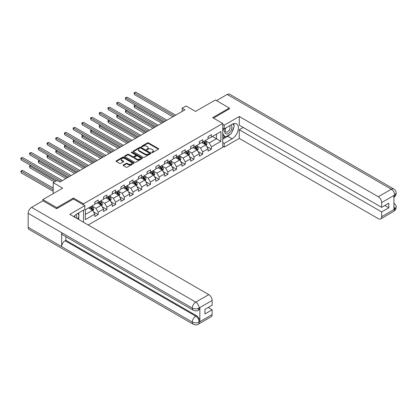 <?xml version="1.0" encoding="UTF-8"?>
<svg xmlns="http://www.w3.org/2000/svg" width="417" height="417" viewBox="0 0 417 417"><rect width="100%" height="100%" fill="white"/><g stroke="black" fill="none" stroke-linecap="round" stroke-linejoin="round"><path stroke-width="0.63" d="M151.798 152.57A0.542 0.313 0 0 0 152.57 152.57L158.392 149.208A0.777 0.448 0 0 0 158.616 148.89A0.777 0.448 0 0 0 158.392 148.572L148.525 142.88A0.777 0.448 0 0 0 147.43 142.88L141.608 146.242A0.542 0.313 0 0 0 142.374 146.685L143.13 146.247A2.481 1.433 0 0 1 146.638 146.247L147.456 146.721A2.481 1.433 0 0 1 148.186 147.733A2.481 1.433 0 0 1 147.456 148.749L146.706 149.182A0.542 0.313 0 0 0 147.472 149.625L148.223 149.192A2.481 1.433 0 0 1 151.731 149.192L152.554 149.667A2.481 1.433 0 0 1 153.279 150.678A2.481 1.433 0 0 1 152.554 151.689L151.798 152.127A0.542 0.313 0 0 0 151.798 152.57L151.798 152.127M123.375 164.965A0.777 0.448 0 0 0 123.145 165.278A0.777 0.448 0 0 0 123.375 165.596L126.137 167.196A0.777 0.448 0 0 0 127.237 167.196L133.701 163.459A0.777 0.448 0 0 0 133.93 163.146A0.777 0.448 0 0 0 133.701 162.828L123.839 157.131A0.777 0.448 0 0 0 122.744 157.131L116.275 160.868A0.777 0.448 0 0 0 116.051 161.181A0.777 0.448 0 0 0 116.275 161.499L119.616 163.428A0.777 0.448 0 0 0 120.716 163.428L123.484 161.832A0.777 0.448 0 0 0 123.708 161.515A0.777 0.448 0 0 0 123.484 161.197L121.827 160.243A2.075 1.199 0 0 1 121.217 159.393A2.075 1.199 0 0 1 122.499 158.288A2.075 1.199 0 0 1 124.756 158.549L131.251 162.296A2.075 1.199 0 0 1 131.855 163.146A2.075 1.199 0 0 1 130.578 164.251A2.075 1.199 0 0 1 128.316 163.99L127.237 163.365A0.777 0.448 0 0 0 126.137 163.365L123.375 164.965L123.375 165.596L126.137 164.011L126.137 163.365M229.334 109.009L229.334 108.045L215.375 99.986L195.557 111.428L186.065 105.949L182.156 108.206L184.95 109.817L59.886 182.02L57.098 180.41L53.188 182.667L53.188 193.624M73.455 199.071L73.455 198.039L56.816 207.645L42.857 199.587L62.68 188.145L53.188 182.667M73.455 198.039L83.504 203.845L222.746 123.453L222.746 147.305L88.195 224.987M229.334 108.045L212.696 117.651L222.746 123.453M143.182 157.355A0.777 0.448 0 0 0 144.277 157.355L150.745 153.623A0.777 0.448 0 0 0 150.975 153.305A0.777 0.448 0 0 0 150.745 152.987L140.883 147.295A0.777 0.448 0 0 0 139.784 147.295L133.32 151.027A0.777 0.448 0 0 0 133.091 151.34A0.777 0.448 0 0 0 133.32 151.658L143.182 157.355M131.647 152.685A0.542 0.313 0 0 1 132.194 152.763L142.213 158.549L135.76 162.276A0.777 0.448 0 0 1 134.66 162.276L124.798 156.578L124.798 155.948A0.777 0.448 0 0 0 124.568 156.26A0.777 0.448 0 0 0 124.798 156.578M124.798 155.948L127.566 154.347A0.777 0.448 0 0 1 128.66 154.347L132.663 156.656A0.777 0.448 0 0 0 133.758 156.656L135.593 155.598A0.777 0.448 0 0 0 135.822 155.28A0.777 0.448 0 0 0 135.593 154.962L131.428 152.559A0.542 0.313 0 0 1 132.194 152.116L142.223 157.907A0.777 0.448 0 0 1 142.452 158.225A0.777 0.448 0 0 1 142.223 158.538L142.223 157.907M42.857 200.879L42.857 199.587M56.816 207.645L56.816 208.615M83.504 222.282L83.504 210.126M83.504 204.872L83.504 203.845M93.528 211.852L98.188 214.547L98.188 212.19L103.546 209.099L103.546 211.45L106.898 209.516L106.898 207.166L112.256 204.069L112.256 206.42L115.608 204.486L115.608 202.136L120.966 199.039L120.966 201.395L124.318 199.462L124.318 197.105L129.677 194.009L129.677 196.365L133.028 194.431L133.028 192.075L138.387 188.984L138.387 191.335L141.733 189.401L141.733 187.051L147.097 183.954L147.097 186.31L150.443 184.371L150.443 182.02L155.807 178.924L155.807 181.28L159.153 179.346L159.153 176.99L164.517 173.899L164.517 176.25L167.863 174.316L167.863 171.966L173.222 168.869L173.222 171.22L176.573 169.286L176.573 166.936L181.932 163.839L181.932 166.195L185.284 164.262L185.284 161.905L190.642 158.814L190.642 161.165L193.994 159.231L193.994 156.881L199.352 153.784L199.352 156.135L202.704 154.201L202.704 151.851L208.062 148.754L208.062 151.11L211.414 149.177L211.414 146.82L220.906 141.342L220.906 131.543L216.439 134.123L216.439 138.762L220.906 141.342M98.188 214.547L94.836 216.48L94.836 214.124L85.344 219.608L85.344 209.808L94.836 204.325L94.836 201.974L98.188 200.04L98.188 202.391L103.546 199.3L103.546 196.944L106.898 195.01L106.898 197.366L112.256 194.27L112.256 191.914L115.608 189.98L115.608 192.336L120.966 189.24L120.966 186.889L124.318 184.955L124.318 187.306L129.677 184.215L129.677 181.859L133.028 179.925L133.028 182.276L138.387 179.185L138.387 176.829L141.733 174.895L141.733 177.251L147.097 174.155L147.097 171.804L150.443 169.87L150.443 172.221L155.807 169.125L155.807 166.774L159.153 164.84L159.153 167.191L164.517 164.1L164.517 161.744L167.863 159.81L167.863 162.166L173.222 159.07L173.222 156.719L176.573 154.785L176.573 157.136L181.932 154.04L181.932 151.689L185.284 149.755L185.284 152.106L190.642 149.015L190.642 146.659L193.994 144.725L193.994 147.081L199.352 143.985L199.352 141.634L202.704 139.695L202.704 142.051L208.062 138.955L208.062 136.604L211.414 134.67L211.414 137.021L220.906 131.543M97.297 202.907L101.315 205.227L95.952 208.323L91.933 206.003M94.836 203.037L95.952 203.684L98.188 202.391M95.952 208.323L98.188 212.19M101.315 205.227L103.546 209.099M106.001 197.882L110.025 200.202L104.662 203.293L100.643 200.973M103.546 198.007L104.662 198.654L106.898 197.366M104.662 203.293L106.898 207.166M110.025 200.202L112.256 204.069M114.711 192.852L118.736 195.172L113.372 198.268L109.353 195.948M112.256 192.982L113.372 193.624L115.608 192.336M113.372 198.268L115.608 202.136M118.736 195.172L120.966 199.039M123.422 187.822L127.44 190.142L122.082 193.238L118.063 190.918M120.966 187.952L122.082 188.599L124.318 187.306M122.082 193.238L124.318 197.105M127.44 190.142L129.677 194.009M132.132 182.792L136.15 185.117L130.792 188.208L126.773 185.888M129.677 182.922L130.792 183.569L133.028 182.276M130.792 188.208L133.028 192.075M136.15 185.117L138.387 188.984M140.842 177.767L144.861 180.087L139.502 183.183L135.483 180.858M138.387 177.892L139.502 178.539L141.733 177.251M139.502 183.183L141.733 187.051M144.861 180.087L147.097 183.954M149.552 172.737L153.571 175.057L148.212 178.153L144.193 175.833M147.097 172.867L148.212 173.508L150.443 172.221M148.212 178.153L150.443 182.02M153.571 175.057L155.807 178.924M158.262 167.707L162.281 170.032L156.922 173.123L152.903 170.803M155.807 167.837L156.922 168.484L159.153 167.191M156.922 173.123L159.153 176.99M162.281 170.032L164.517 173.899M166.972 162.682L170.991 165.002L165.632 168.098L161.614 165.773M164.517 162.807L165.632 163.454L167.863 162.166M165.632 168.098L167.863 171.966M170.991 165.002L173.222 168.869M175.682 157.652L179.701 159.972L174.342 163.068L170.324 160.748M173.222 157.782L174.342 158.424L176.573 157.136M174.342 163.068L176.573 166.936M179.701 159.972L181.932 163.839M184.392 152.622L188.411 154.947L183.053 158.038L179.029 155.718M181.932 152.752L183.053 153.399L185.284 152.106M183.053 158.038L185.284 161.905M188.411 154.947L190.642 158.814M193.102 147.597L197.121 149.917L191.763 153.008L187.739 150.688M190.642 147.722L191.763 148.369L193.994 147.081M191.763 153.008L193.994 156.881M197.121 149.917L199.352 153.784M201.812 142.567L205.831 144.887L200.468 147.983L196.449 145.663M199.352 142.697L200.468 143.339L202.704 142.051M200.468 147.983L202.704 151.851M205.831 144.887L208.062 148.754M212.42 136.442L216.439 138.762L209.178 142.953L205.159 140.633M208.062 137.667L209.178 138.314L211.414 137.021M209.178 142.953L211.414 146.82M182.156 108.206L182.156 111.428M85.344 214.447L92.605 210.257L88.586 207.937M92.605 210.257L94.836 214.124M206.749 146.482L211.414 149.177M198.044 151.512L202.704 154.201M189.334 156.542L193.994 159.231M180.624 161.567L185.284 164.262M171.913 166.597L176.573 169.286M163.203 171.627L167.863 174.316M154.493 176.652L159.153 179.346M145.783 181.682L150.443 184.371M137.073 186.712L141.733 189.401M128.363 191.742L133.028 194.431M119.653 196.767L124.318 199.462M110.943 201.797L115.608 204.486M102.233 206.827L106.898 209.516M152.017 152.643L152.554 152.335A2.481 1.433 0 0 0 153.279 151.324L153.279 150.678M148.186 147.733L148.186 148.379A2.481 1.433 0 0 1 147.456 149.39L146.92 149.703M158.392 148.572L158.392 149.208L148.525 143.521A0.777 0.448 0 0 0 147.43 143.521L141.827 146.758M150.735 153.628L140.883 147.936A0.777 0.448 0 0 0 139.784 147.936L133.331 151.663M149.375 153.524A0.542 0.313 0 0 0 149.375 153.081L140.717 148.082A0.542 0.313 0 0 0 139.95 148.082L139.153 148.541A2.481 1.433 0 0 0 138.428 149.557A2.481 1.433 0 0 0 139.153 150.568L145.074 153.982A2.481 1.433 0 0 0 148.582 153.982L149.375 153.524L149.375 154.17A0.542 0.313 0 0 0 149.536 153.946L149.536 153.305M138.428 149.557L138.428 150.198A2.481 1.433 0 0 0 139.153 151.209L139.153 150.568M149.375 154.17L148.582 154.629A2.481 1.433 0 0 1 145.074 154.629L139.153 151.209M124.808 156.583L127.566 154.994L127.566 154.347M135.822 155.28L135.822 155.927A0.777 0.448 0 0 1 135.593 156.245L133.758 157.303A0.777 0.448 0 0 1 132.663 157.303L128.66 154.994A0.777 0.448 0 0 0 127.566 154.994M136.812 159.054A2.075 1.199 0 0 0 139.07 159.315A2.075 1.199 0 0 0 140.352 158.21A2.075 1.199 0 0 0 139.742 157.36L137.459 156.041A0.777 0.448 0 0 0 136.359 156.041L134.524 157.1A0.777 0.448 0 0 0 134.3 157.417A0.777 0.448 0 0 0 134.524 157.735L136.812 159.054L136.812 159.701A2.075 1.199 0 0 0 139.07 159.956A2.075 1.199 0 0 0 140.352 158.851L140.352 158.21M134.3 157.417L134.3 158.064A0.777 0.448 0 0 0 134.524 158.377L134.524 157.735M136.812 159.701L134.524 158.377M131.855 163.146L131.855 163.787A2.075 1.199 0 0 1 130.578 164.892A2.075 1.199 0 0 1 128.316 164.637L127.237 164.011A0.777 0.448 0 0 0 126.137 164.011M121.217 159.393L121.217 160.039A2.075 1.199 0 0 0 121.827 160.884L121.827 160.243M123.474 161.838L121.827 160.884M133.701 162.828L133.701 163.459L123.839 157.777A0.777 0.448 0 0 0 122.744 157.777L116.286 161.504M206.269 145.653L206.936 143.98A2.09 1.209 -120 0 0 206.269 142.197L205.117 140.659M203.105 143.312L202.323 142.27M135.442 105.22L134.383 105.829L134.383 107.44L161.723 123.229M203.387 141.66L204.538 143.198A2.09 1.209 60 0 1 205.138 144.454L205.805 144.068A2.09 1.209 -120 0 0 205.206 142.807L204.054 141.269M203.532 141.572L204.81 143.281A1.063 0.615 60 0 1 205.002 143.604L205.805 144.068M134.383 107.44L134.076 105.652L163.12 122.421M134.076 105.652L135.322 105.147M174.285 115.973L134.383 92.934L135.78 92.131L175.682 115.17M172.888 116.781L134.383 94.55L134.383 92.934L134.076 92.756L135.78 92.131M134.383 94.55L134.076 92.756M225.576 128.102A5.134 2.961 120 0 0 226.457 134.029A5.134 2.961 120 0 0 231.096 130.359A5.134 2.961 120 0 0 230.971 124.991M225.868 127.936A3.513 2.028 120 0 0 225.858 132.012A3.513 2.028 120 0 0 226.368 132.173A3.513 2.028 120 0 0 229.585 129.578A3.513 2.028 120 0 0 229.371 125.929A3.513 2.028 120 0 0 229.36 125.918M232.931 123.917L234.302 125.871L231.289 133.638L225.258 137.12L222.746 135.431M225.258 137.12L222.746 133.544M222.746 131.543L223.851 128.697M76.52 218.247A5.134 2.961 120 0 0 75.842 214.661M74.883 217.304A3.513 2.028 120 0 0 74.523 215.86M77.687 213.483L79.089 215.48L77.744 218.956M230.179 134.279A8.882 5.129 120 0 1 227.713 136.281L232.128 138.83A8.882 5.129 120 0 0 237.93 131.001A8.882 5.129 120 0 0 236.569 123.88A8.882 5.129 120 0 0 232.128 124.323L224.2 128.9L224.2 125.194L239.275 116.489L378.292 196.751L391.328 189.224L227.187 94.456L216.496 100.633M232.128 138.83L224.2 143.406L224.2 147.112L239.275 138.408L239.275 129.739L381.644 211.935L381.644 216.736L394.758 209.094L393.924 209.485L393.924 195.625L394.68 195.026L381.644 202.553A4.738 2.737 -120 0 0 378.292 196.751M243.236 127.451L239.275 129.739M384.881 205.487L388.842 207.775L388.842 203.199L381.644 207.358L239.275 125.163L239.275 116.489M222.746 128.061L224.2 128.9M222.746 124.355L224.2 125.194M222.746 146.273L224.2 147.112M222.746 142.567L224.2 143.406M239.275 138.408L378.292 218.67A4.738 2.737 -120 0 0 380.658 218.904A4.738 2.737 -120 0 0 381.644 216.736M227.187 94.456A4.858 2.804 -60 0 1 229.611 94.216L393.757 188.984A4.858 2.804 -60 0 0 391.328 189.224A4.738 2.737 60 0 1 394.68 195.026M381.644 207.358L381.644 202.553M388.842 207.775L381.644 211.935M229.334 108.816L213.535 118.131M231.941 131.954A8.882 5.129 120 0 0 233.854 127.029M233.994 125.439A8.882 5.129 120 0 0 233.775 123.625M227.713 136.281L222.746 139.148M222.746 138.121L224.867 136.891M222.746 136.182L223.194 135.926M393.924 206.17L394.68 209.047M393.757 203.006C395.66 204.721 396.458 206.092 396.15 207.113L394.769 209.094M393.757 188.984C395.66 190.684 396.458 192.065 396.15 193.128L394.763 195.078M193.326 310.279A4.858 2.804 -60 0 1 192.32 308.085C194.551 309.159 196.788 309.153 199.013 308.059L198.122 310.274C197.324 311.077 195.729 311.082 193.326 310.279L62.68 234.849A4.858 2.804 -60 0 1 61.674 232.66L28.174 213.322A4.858 2.804 -60 0 1 31.609 207.374L42.972 200.812L56.649 208.708L73.397 199.039L84.844 205.649L84.844 209.355L76.916 213.931A8.882 5.129 120 0 0 73.804 216.678M84.844 205.649L69.769 214.354L208.787 294.616A4.738 2.737 60 0 1 212.138 300.417L212.138 305.218L204.935 309.378L204.935 313.954L212.138 309.795L212.138 314.6A4.738 2.737 60 0 1 211.158 316.769L198.122 324.296A4.738 2.737 -120 0 0 199.102 322.127L212.138 314.6M78.563 219.431L80.434 220.51M78.756 219.316L78.756 216.34M78.756 215.005L78.756 212.868M198.122 324.296C197.366 325.098 195.766 325.098 193.326 324.301L29.18 229.532A4.858 2.804 -60 0 1 28.174 227.312L61.674 246.65A4.858 2.804 -60 0 1 65.109 240.734L195.75 316.164L196.506 315.726A4.738 2.737 60 0 1 199.858 321.528L199.858 307.668A4.738 2.737 60 0 1 198.873 309.836L198.122 310.274M28.174 213.322L28.174 227.312M31.609 207.374L195.75 302.137A4.858 2.804 -60 0 0 192.32 308.085L61.674 232.66L61.674 246.65L192.32 322.075C194.546 323.154 196.782 323.154 199.018 322.075L199.102 322.127M212.138 309.795L208.177 307.506M65.86 236.689L65.86 240.301L196.506 315.726M65.86 240.301L65.109 240.734M197.559 150.678L198.226 149.005A2.09 1.209 -120 0 0 197.559 147.227L196.407 145.689M194.395 148.343L193.613 147.3M126.732 110.244L125.673 110.859L125.673 112.47L153.013 128.254M194.676 146.685L195.828 148.223A2.09 1.209 60 0 1 196.428 149.484L197.095 149.098A2.09 1.209 -120 0 0 196.496 147.837L195.344 146.299M194.822 146.602L196.099 148.306A1.063 0.615 60 0 1 196.292 148.634L197.095 149.098M125.673 112.47L125.366 110.682L154.41 127.451M125.366 110.682L126.612 110.177M188.854 155.708L189.516 154.035A2.09 1.209 -120 0 0 188.849 152.252L187.697 150.714M185.685 153.373L184.903 152.325M118.027 115.274L116.963 115.884L116.963 117.5L144.303 133.284M185.966 151.715L187.118 153.253A2.09 1.209 60 0 1 187.718 154.509L188.385 154.123A2.09 1.209 -120 0 0 187.786 152.867L186.634 151.329M186.112 151.632L187.389 153.336A1.063 0.615 60 0 1 187.582 153.659L188.385 154.123M116.963 117.5L116.656 115.707L145.7 132.476M116.656 115.707L117.902 115.201M165.575 121.003L125.673 97.964L127.07 97.161L166.972 120.195M164.178 121.806L125.673 99.574L125.673 97.964L125.366 97.786L127.07 97.161M125.673 99.574L125.366 97.786M156.865 126.028L116.963 102.994L118.36 102.186L158.262 125.225M155.468 126.836L116.963 104.604L116.963 102.994L116.656 102.817L118.36 102.186M116.963 104.604L116.656 102.817M180.144 160.738L180.806 159.065A2.09 1.209 -120 0 0 180.139 157.282L178.987 155.744M176.975 158.403L176.193 157.355M109.317 120.305L108.253 120.914L108.253 122.525L135.593 138.314M177.256 156.745L178.408 158.283A2.09 1.209 60 0 1 179.008 159.539L179.675 159.153A2.09 1.209 -120 0 0 179.075 157.892L177.923 156.354M177.402 156.656L178.679 158.366A1.063 0.615 60 0 1 178.872 158.689L179.675 159.153M108.253 122.525L107.946 120.737L136.99 137.506M107.946 120.737L109.191 120.232M171.434 165.763L172.096 164.095A2.09 1.209 -120 0 0 171.429 162.312L170.277 160.774M168.27 163.428L167.483 162.385M100.606 125.329L99.543 125.944L99.543 127.555L126.883 143.339M168.546 161.77L169.698 163.308A2.09 1.209 60 0 1 170.298 164.569L170.965 164.183A2.09 1.209 -120 0 0 170.365 162.922L169.213 161.384M168.692 161.687L169.969 163.396A1.063 0.615 60 0 1 170.162 163.719L170.965 164.183M99.543 127.555L99.236 125.767L128.28 142.536M99.236 125.767L100.481 125.262M162.724 170.793L163.386 169.12A2.09 1.209 -120 0 0 162.719 167.337L161.567 165.799M159.56 168.458L158.773 167.41M91.896 130.359L90.833 130.974L90.833 132.585L118.173 148.369M159.836 166.8L160.988 168.338A2.09 1.209 60 0 1 161.588 169.599L162.255 169.208A2.09 1.209 -120 0 0 161.66 167.952L160.503 166.414M159.982 166.717L161.259 168.421A1.063 0.615 60 0 1 161.452 168.744L162.255 169.208M90.833 132.585L90.525 130.797L119.57 147.561M90.525 130.797L91.771 130.286M148.155 131.058L108.253 108.024L109.65 107.216L149.552 130.255M146.758 131.866L108.253 109.635L108.253 108.024L107.946 107.847L109.65 107.216M108.253 109.635L107.946 107.847M139.445 136.088L99.543 113.049L100.94 112.246L140.842 135.28M138.053 136.891L99.543 114.659L99.543 113.049L99.236 112.871L100.94 112.246M99.543 114.659L99.236 112.871M130.735 141.118L90.833 118.079L92.23 117.271L132.132 140.31M129.343 141.921L90.833 119.689L90.833 118.079L90.525 117.902L92.23 117.271M90.833 119.689L90.525 117.902M154.014 175.823L154.676 174.15A2.09 1.209 -120 0 0 154.009 172.367L152.857 170.829M150.85 173.488L150.068 172.44M83.186 135.389L82.123 135.999L82.123 137.61L109.462 153.399M151.126 171.83L152.278 173.368A2.09 1.209 60 0 1 152.877 174.624L153.55 174.238A2.09 1.209 -120 0 0 152.95 172.982L151.798 171.439M151.272 171.747L152.549 173.451A1.063 0.615 60 0 1 152.742 173.774L153.55 174.238M82.123 137.61L81.815 135.822L110.859 152.591M81.815 135.822L83.061 135.317M122.025 146.143L82.123 123.109L83.52 122.301L123.422 145.34M120.633 146.951L82.123 124.719L82.123 123.109L81.815 122.932L83.52 122.301M82.123 124.719L81.815 122.932M145.304 180.853L145.966 179.18A2.09 1.209 -120 0 0 145.298 177.397L144.146 175.859M142.14 178.512L141.358 177.47M74.476 140.414L73.413 141.029L73.413 142.64L100.758 158.424M142.416 176.855L143.568 178.393A2.09 1.209 60 0 1 144.167 179.654L144.84 179.268A2.09 1.209 -120 0 0 144.24 178.007L143.088 176.469M142.562 176.772L143.839 178.481A1.063 0.615 60 0 1 144.037 178.804L144.84 179.268M73.413 142.64L73.111 140.852L102.149 157.621M73.111 140.852L74.351 140.347M113.32 151.173L73.413 128.134L74.81 127.331L114.711 150.365M111.923 151.981L73.413 129.75L73.413 128.134L73.111 127.956L74.81 127.331M73.413 129.75L73.111 127.956M136.594 185.878L137.256 184.205A2.09 1.209 -120 0 0 136.588 182.422L135.436 180.884M133.43 183.543L132.648 182.5M65.766 145.444L64.708 146.059L64.708 147.67L92.048 163.454M133.706 181.885L134.858 183.423A2.09 1.209 60 0 1 135.457 184.684L136.13 184.293A2.09 1.209 -120 0 0 135.53 183.037L134.378 181.499M133.852 181.802L135.129 183.506A1.063 0.615 60 0 1 135.327 183.829L136.13 184.293M64.708 147.67L64.4 145.882L93.439 162.646M64.4 145.882L65.641 145.377M104.61 156.203L64.708 133.164L66.1 132.356L106.001 155.395M103.213 157.006L64.708 134.774L64.708 133.164L64.4 132.987L66.1 132.356M64.708 134.774L64.4 132.987M127.883 190.908L128.545 189.235A2.09 1.209 -120 0 0 127.878 187.452L126.726 185.914M124.719 188.573L123.938 187.525M57.056 150.474L55.998 151.084L55.998 152.7L83.337 168.484M124.996 186.915L126.148 188.453A2.09 1.209 60 0 1 126.747 189.709L127.42 189.323A2.09 1.209 -120 0 0 126.82 188.067L125.668 186.529M125.142 186.832L126.424 188.536A1.063 0.615 60 0 1 126.617 188.859L127.42 189.323M55.998 152.7L55.69 150.907L84.729 167.676M55.69 150.907L56.936 150.401M95.9 161.228L55.998 138.194L57.39 137.386L97.297 160.425M94.503 162.036L55.998 139.804L55.998 138.194L55.69 138.017L57.39 137.386M55.998 139.804L55.69 138.017M119.173 195.938L119.841 194.265A2.09 1.209 -120 0 0 119.168 192.482L118.016 190.944M116.009 193.597L115.228 192.555M48.346 155.505L47.288 156.114L47.288 157.725L74.627 173.508M116.286 191.94L117.438 193.483A2.09 1.209 60 0 1 118.037 194.739L118.709 194.353A2.09 1.209 -120 0 0 118.11 193.092L116.958 191.554M116.432 191.856L117.714 193.566A1.063 0.615 60 0 1 117.907 193.889L118.709 194.353M47.288 157.725L46.98 155.937L76.024 172.706M46.98 155.937L48.226 155.432M87.189 166.258L47.288 143.219L48.68 142.416L88.586 165.45M85.793 167.066L47.288 144.835L47.288 143.219L46.98 143.041L48.68 142.416M47.288 144.835L46.98 143.041M110.463 200.963L111.13 199.29A2.09 1.209 -120 0 0 110.463 197.512L109.306 195.969M107.299 198.628L106.517 197.585M39.636 160.529L38.578 161.144L38.578 162.755L65.917 178.539M107.576 196.97L108.733 198.508A2.09 1.209 60 0 1 109.327 199.769L109.999 199.383A2.09 1.209 -120 0 0 109.4 198.122L108.248 196.584M107.722 196.887L109.004 198.591A1.063 0.615 60 0 1 109.197 198.919L109.999 199.383M38.578 162.755L38.27 160.967L67.314 177.736M38.27 160.967L39.516 160.462M78.479 171.288L38.578 148.249L39.975 147.446L79.876 170.48M77.082 172.091L38.578 149.859L38.578 148.249L38.27 148.071L39.975 147.446M38.578 149.859L38.27 148.071M101.753 205.993L102.42 204.32A2.09 1.209 -120 0 0 101.753 202.537L100.601 200.999M98.589 203.658L97.807 202.61M30.926 165.559L29.868 166.169L29.868 167.785L54.413 181.958M98.871 202L100.023 203.538A2.09 1.209 60 0 1 100.622 204.794L101.289 204.408A2.09 1.209 -120 0 0 100.69 203.152L99.538 201.614M99.017 201.917L100.294 203.621A1.063 0.615 60 0 1 100.487 203.944L101.289 204.408M29.868 167.785L29.56 165.992L55.81 181.15M29.56 165.992L30.806 165.486M69.769 176.313L29.868 153.279L31.265 152.471L71.166 175.51M68.372 177.121L29.868 154.889L29.868 153.279L29.56 153.102L31.265 152.471M29.868 154.889L29.56 153.102M93.043 211.023L93.71 209.35A2.09 1.209 -120 0 0 93.043 207.567L91.891 206.029M89.879 208.688L89.097 207.64M53.188 188.083L22.554 170.397L21.158 171.199L21.158 172.81L53.188 191.304M90.161 207.03L91.313 208.568A2.09 1.209 60 0 1 91.912 209.824L92.579 209.438A2.09 1.209 -120 0 0 91.98 208.177L90.828 206.639M90.307 206.941L91.584 208.651A1.063 0.615 60 0 1 91.776 208.974L92.579 209.438M21.158 172.81L20.85 171.022L53.188 189.693M20.85 171.022L22.554 170.397M61.059 181.343L21.158 158.304L22.554 157.501L62.456 180.54M56.874 180.54L21.158 159.919L21.158 158.304L20.85 158.126L22.554 157.501M21.158 159.919L20.85 158.126M152.554 152.335L152.554 151.689M146.706 149.625L146.706 149.182M147.456 149.39L147.456 148.749M141.608 146.685L141.608 146.242M147.43 143.521L147.43 142.88M148.525 143.521L148.525 142.88M133.32 151.658L133.32 151.027M139.784 147.936L139.784 147.295M140.883 147.936L140.883 147.295M150.745 153.623L150.745 152.987M145.074 154.629L145.074 153.982M148.582 154.629L148.582 153.982M128.66 154.994L128.66 154.347M132.663 157.303L132.663 156.656M133.758 157.303L133.758 156.656M135.593 156.245L135.593 155.598M132.194 152.763L132.194 152.116M127.237 164.011L127.237 163.365M128.316 164.637L128.316 163.99M123.484 161.832L123.484 161.197M116.275 161.499L116.275 160.868M122.744 157.777L122.744 157.131M123.839 157.777L123.839 157.131M205.623 144.767L206.921 144.016M205.206 142.807L206.269 142.197M203.72 143.667L204.538 143.198M396.15 207.129C396.098 208.99 395.28 210.403 393.7 211.377A4.738 2.737 -120 0 0 394.68 209.209M393.924 197.199L394.68 195.187M199.858 321.528L199.024 322.075M212.138 300.417L199.024 308.059M199.102 308.106L199.858 307.668M199.102 307.944A4.738 2.737 60 0 0 195.75 302.137L208.787 294.616M193.326 324.301A4.858 2.804 -60 0 1 192.32 322.075A4.858 2.804 -60 0 1 195.75 316.164C197.767 317.514 198.883 319.448 199.102 321.966M196.913 149.797L198.211 149.046M196.496 147.837L197.559 147.227M195.01 148.697L195.828 148.223M188.203 154.827L189.5 154.076M187.786 152.867L188.849 152.252M186.3 153.727L187.118 153.253M179.492 159.852L180.79 159.106M179.075 157.892L180.139 157.282M177.59 158.752L178.408 158.283M170.782 164.882L172.08 164.131M170.365 162.922L171.429 162.312M168.88 163.782L169.698 163.308M162.077 169.912L163.375 169.161M161.66 167.952L162.719 167.337M160.17 168.812L160.988 168.338M153.367 174.937L154.665 174.191M152.95 172.982L154.009 172.367M151.46 173.837L152.278 173.368M144.657 179.967L145.955 179.216M144.24 178.007L145.298 177.397M142.75 178.867L143.568 178.393M135.947 184.997L137.245 184.246M135.53 183.037L136.588 182.422M134.039 183.897L134.858 183.423M127.237 190.027L128.535 189.276M126.82 188.067L127.878 187.452M125.329 188.927L126.148 188.453M118.527 195.052L119.825 194.301M118.11 193.092L119.168 192.482M116.619 193.952L117.438 193.483M109.817 200.082L111.115 199.331M109.4 198.122L110.463 197.512M107.914 198.982L108.733 198.508M101.107 205.112L102.405 204.361M100.69 203.152L101.753 202.537M99.204 204.012L100.023 203.538M92.397 210.137L93.695 209.391M91.98 208.177L93.043 207.567M90.494 209.037L91.313 208.568M380.658 218.904L393.7 211.377M396.15 193.144C396.087 194.984 395.269 196.386 393.7 197.356"/></g></svg>
